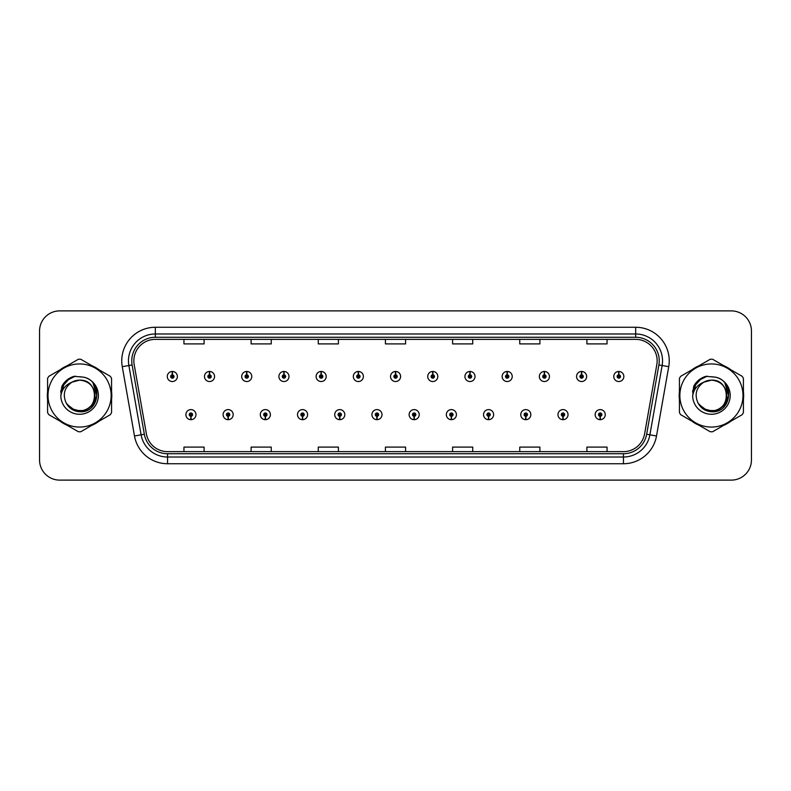 <?xml version="1.0" encoding="UTF-8"?>
<svg xmlns="http://www.w3.org/2000/svg" width="791" height="791" viewBox="0 0 791 791"><rect width="100%" height="100%" fill="white"/><g stroke="black" fill="none" stroke-linecap="round" stroke-linejoin="round"><path stroke-width="1.19" d="M228.065 416.313L227.917 419.675A5.033 5.033 0 0 0 228.352 419.675L228.213 416.313A1.681 1.681 0 0 0 229.815 414.642A1.681 1.681 0 0 0 228.134 412.961A1.681 1.681 0 0 0 226.453 414.642A1.681 1.681 0 0 0 228.065 416.313L228.105 415.315A0.672 0.672 0 0 1 227.462 414.642A0.672 0.672 0 0 1 228.134 413.97A0.672 0.672 0 0 1 228.807 414.642A0.672 0.672 0 0 1 228.164 415.315L228.213 416.313M265.272 416.313L265.123 419.675A5.033 5.033 0 0 0 265.558 419.675L265.42 416.313A1.681 1.681 0 0 0 267.022 414.642A1.681 1.681 0 0 0 265.341 412.961A1.681 1.681 0 0 0 263.66 414.642A1.681 1.681 0 0 0 265.272 416.313L265.311 415.315A0.672 0.672 0 0 1 264.669 414.642A0.672 0.672 0 0 1 265.341 413.97A0.672 0.672 0 0 1 266.013 414.642A0.672 0.672 0 0 1 265.371 415.315L265.42 416.313M302.478 416.313L302.33 419.675A5.033 5.033 0 0 0 302.765 419.675L302.627 416.313A1.681 1.681 0 0 0 304.228 414.642A1.681 1.681 0 0 0 302.548 412.961A1.681 1.681 0 0 0 300.867 414.642A1.681 1.681 0 0 0 302.478 416.313L302.518 415.315A0.672 0.672 0 0 1 301.875 414.642A0.672 0.672 0 0 1 302.548 413.97A0.672 0.672 0 0 1 303.22 414.642A0.672 0.672 0 0 1 302.577 415.315L302.627 416.313M339.685 416.313L339.537 419.675A5.033 5.033 0 0 0 339.972 419.675L339.833 416.313A1.681 1.681 0 0 0 341.435 414.642A1.681 1.681 0 0 0 339.754 412.961A1.681 1.681 0 0 0 338.073 414.642A1.681 1.681 0 0 0 339.685 416.313L339.725 415.315A0.672 0.672 0 0 1 339.082 414.642A0.672 0.672 0 0 1 339.754 413.97A0.672 0.672 0 0 1 340.427 414.642A0.672 0.672 0 0 1 339.784 415.315L339.833 416.313M376.892 416.313L376.743 419.675A5.033 5.033 0 0 0 377.188 419.675L377.04 416.313A1.681 1.681 0 0 0 378.642 414.642A1.681 1.681 0 0 0 376.961 412.961A1.681 1.681 0 0 0 375.28 414.642A1.681 1.681 0 0 0 376.892 416.313L376.931 415.315A0.672 0.672 0 0 1 376.289 414.642A0.672 0.672 0 0 1 376.961 413.97A0.672 0.672 0 0 1 377.633 414.642A0.672 0.672 0 0 1 376.991 415.315L377.04 416.313M414.098 416.313L413.95 419.675A5.033 5.033 0 0 0 414.395 419.675L414.247 416.313A1.681 1.681 0 0 0 415.848 414.642A1.681 1.681 0 0 0 414.168 412.961A1.681 1.681 0 0 0 412.487 414.642A1.681 1.681 0 0 0 414.098 416.313L414.138 415.315A0.672 0.672 0 0 1 413.495 414.642A0.672 0.672 0 0 1 414.168 413.97A0.672 0.672 0 0 1 414.84 414.642A0.672 0.672 0 0 1 414.197 415.315L414.247 416.313M451.305 416.313L451.157 419.675A5.033 5.033 0 0 0 451.602 419.675L451.453 416.313A1.681 1.681 0 0 0 453.055 414.642A1.681 1.681 0 0 0 451.374 412.961A1.681 1.681 0 0 0 449.703 414.642A1.681 1.681 0 0 0 451.305 416.313L451.345 415.315A0.672 0.672 0 0 1 450.702 414.642A0.672 0.672 0 0 1 451.374 413.97A0.672 0.672 0 0 1 452.047 414.642A0.672 0.672 0 0 1 451.404 415.315L451.453 416.313M488.512 416.313L488.363 419.675A5.033 5.033 0 0 0 488.808 419.675L488.66 416.313A1.681 1.681 0 0 0 490.262 414.642A1.681 1.681 0 0 0 488.581 412.961A1.681 1.681 0 0 0 486.91 414.642A1.681 1.681 0 0 0 488.512 416.313L488.551 415.315A0.672 0.672 0 0 1 487.909 414.642A0.672 0.672 0 0 1 488.581 413.97A0.672 0.672 0 0 1 489.253 414.642A0.672 0.672 0 0 1 488.611 415.315L488.66 416.313M525.718 416.313L525.57 419.675A5.033 5.033 0 0 0 526.015 419.675L525.867 416.313A1.681 1.681 0 0 0 527.468 414.642A1.681 1.681 0 0 0 525.788 412.961A1.681 1.681 0 0 0 524.117 414.642A1.681 1.681 0 0 0 525.718 416.313L525.758 415.315A0.672 0.672 0 0 1 525.115 414.642A0.672 0.672 0 0 1 525.788 413.97A0.672 0.672 0 0 1 526.46 414.642A0.672 0.672 0 0 1 525.817 415.315L525.867 416.313M562.925 416.313L562.777 419.675A5.033 5.033 0 0 0 563.222 419.675L563.073 416.313A1.681 1.681 0 0 0 564.675 414.642A1.681 1.681 0 0 0 562.994 412.961A1.681 1.681 0 0 0 561.323 414.642A1.681 1.681 0 0 0 562.925 416.313L562.965 415.315A0.672 0.672 0 0 1 562.322 414.642A0.672 0.672 0 0 1 562.994 413.97A0.672 0.672 0 0 1 563.667 414.642A0.672 0.672 0 0 1 563.024 415.315L563.073 416.313M600.132 416.313L599.983 419.675A5.033 5.033 0 0 0 600.428 419.675L600.28 416.313A1.681 1.681 0 0 0 601.882 414.642A1.681 1.681 0 0 0 600.201 412.961A1.681 1.681 0 0 0 598.53 414.642A1.681 1.681 0 0 0 600.132 416.313L600.171 415.315A0.672 0.672 0 0 1 599.529 414.642A0.672 0.672 0 0 1 600.201 413.97A0.672 0.672 0 0 1 600.873 414.642A0.672 0.672 0 0 1 600.231 415.315L600.28 416.313M190.858 416.313L190.71 419.675A5.033 5.033 0 0 0 191.145 419.675L191.007 416.313A1.681 1.681 0 0 0 192.609 414.642A1.681 1.681 0 0 0 190.928 412.961A1.681 1.681 0 0 0 189.247 414.642A1.681 1.681 0 0 0 190.858 416.313L190.898 415.315A0.672 0.672 0 0 1 190.255 414.642A0.672 0.672 0 0 1 190.928 413.97A0.672 0.672 0 0 1 191.6 414.642A0.672 0.672 0 0 1 190.957 415.315L191.007 416.313M209.605 374.815L209.753 371.463A5.033 5.033 0 0 0 209.308 371.463L209.457 374.815A1.681 1.681 0 0 0 207.855 376.496A1.681 1.681 0 0 0 209.536 378.177A1.681 1.681 0 0 0 211.217 376.496A1.681 1.681 0 0 0 209.605 374.815L209.566 375.824A0.672 0.672 0 0 1 210.208 376.496A0.672 0.672 0 0 1 209.536 377.169A0.672 0.672 0 0 1 208.864 376.496A0.672 0.672 0 0 1 209.506 375.824L209.457 374.815M246.812 374.815L246.96 371.463A5.033 5.033 0 0 0 246.515 371.463L246.663 374.815A1.681 1.681 0 0 0 245.062 376.496A1.681 1.681 0 0 0 246.743 378.177A1.681 1.681 0 0 0 248.423 376.496A1.681 1.681 0 0 0 246.812 374.815L246.772 375.824A0.672 0.672 0 0 1 247.415 376.496A0.672 0.672 0 0 1 246.743 377.169A0.672 0.672 0 0 1 246.07 376.496A0.672 0.672 0 0 1 246.713 375.824L246.663 374.815M284.018 374.815L284.167 371.463A5.033 5.033 0 0 0 283.732 371.463L283.87 374.815A1.681 1.681 0 0 0 282.268 376.496A1.681 1.681 0 0 0 283.949 378.177A1.681 1.681 0 0 0 285.63 376.496A1.681 1.681 0 0 0 284.018 374.815L283.979 375.824A0.672 0.672 0 0 1 284.622 376.496A0.672 0.672 0 0 1 283.949 377.169A0.672 0.672 0 0 1 283.277 376.496A0.672 0.672 0 0 1 283.92 375.824L283.87 374.815M321.225 374.815L321.373 371.463A5.033 5.033 0 0 0 320.938 371.463L321.077 374.815A1.681 1.681 0 0 0 319.475 376.496A1.681 1.681 0 0 0 321.156 378.177A1.681 1.681 0 0 0 322.837 376.496A1.681 1.681 0 0 0 321.225 374.815L321.186 375.824A0.672 0.672 0 0 1 321.828 376.496A0.672 0.672 0 0 1 321.156 377.169A0.672 0.672 0 0 1 320.484 376.496A0.672 0.672 0 0 1 321.126 375.824L321.077 374.815M358.432 374.815L358.58 371.463A5.033 5.033 0 0 0 358.145 371.463L358.283 374.815A1.681 1.681 0 0 0 356.682 376.496A1.681 1.681 0 0 0 358.363 378.177A1.681 1.681 0 0 0 360.043 376.496A1.681 1.681 0 0 0 358.432 374.815L358.392 375.824A0.672 0.672 0 0 1 359.035 376.496A0.672 0.672 0 0 1 358.363 377.169A0.672 0.672 0 0 1 357.69 376.496A0.672 0.672 0 0 1 358.333 375.824L358.283 374.815M395.638 374.815L395.787 371.463A5.033 5.033 0 0 0 395.352 371.463L395.49 374.815A1.681 1.681 0 0 0 393.888 376.496A1.681 1.681 0 0 0 395.569 378.177A1.681 1.681 0 0 0 397.25 376.496A1.681 1.681 0 0 0 395.638 374.815L395.599 375.824A0.672 0.672 0 0 1 396.242 376.496A0.672 0.672 0 0 1 395.569 377.169A0.672 0.672 0 0 1 394.897 376.496A0.672 0.672 0 0 1 395.54 375.824L395.49 374.815M432.845 374.815L432.993 371.463A5.033 5.033 0 0 0 432.558 371.463L432.697 374.815A1.681 1.681 0 0 0 431.095 376.496A1.681 1.681 0 0 0 432.776 378.177A1.681 1.681 0 0 0 434.457 376.496A1.681 1.681 0 0 0 432.845 374.815L432.806 375.824A0.672 0.672 0 0 1 433.448 376.496A0.672 0.672 0 0 1 432.776 377.169A0.672 0.672 0 0 1 432.104 376.496A0.672 0.672 0 0 1 432.746 375.824L432.697 374.815M470.052 374.815L470.2 371.463A5.033 5.033 0 0 0 469.765 371.463L469.903 374.815A1.681 1.681 0 0 0 468.302 376.496A1.681 1.681 0 0 0 469.983 378.177A1.681 1.681 0 0 0 471.663 376.496A1.681 1.681 0 0 0 470.052 374.815L470.012 375.824A0.672 0.672 0 0 1 470.655 376.496A0.672 0.672 0 0 1 469.983 377.169A0.672 0.672 0 0 1 469.31 376.496A0.672 0.672 0 0 1 469.953 375.824L469.903 374.815M507.258 374.815L507.407 371.463A5.033 5.033 0 0 0 506.972 371.463L507.11 374.815A1.681 1.681 0 0 0 505.508 376.496A1.681 1.681 0 0 0 507.189 378.177A1.681 1.681 0 0 0 508.87 376.496A1.681 1.681 0 0 0 507.258 374.815L507.219 375.824A0.672 0.672 0 0 1 507.862 376.496A0.672 0.672 0 0 1 507.189 377.169A0.672 0.672 0 0 1 506.517 376.496A0.672 0.672 0 0 1 507.16 375.824L507.11 374.815M544.465 374.815L544.613 371.463A5.033 5.033 0 0 0 544.178 371.463L544.317 374.815A1.681 1.681 0 0 0 542.715 376.496A1.681 1.681 0 0 0 544.396 378.177A1.681 1.681 0 0 0 546.077 376.496A1.681 1.681 0 0 0 544.465 374.815L544.426 375.824A0.672 0.672 0 0 1 545.068 376.496A0.672 0.672 0 0 1 544.396 377.169A0.672 0.672 0 0 1 543.724 376.496A0.672 0.672 0 0 1 544.366 375.824L544.317 374.815M581.672 374.815L581.82 371.463A5.033 5.033 0 0 0 581.385 371.463L581.523 374.815A1.681 1.681 0 0 0 579.922 376.496A1.681 1.681 0 0 0 581.603 378.177A1.681 1.681 0 0 0 583.283 376.496A1.681 1.681 0 0 0 581.672 374.815L581.632 375.824A0.672 0.672 0 0 1 582.275 376.496A0.672 0.672 0 0 1 581.603 377.169A0.672 0.672 0 0 1 580.93 376.496A0.672 0.672 0 0 1 581.573 375.824L581.523 374.815M618.878 374.815L619.027 371.463A5.033 5.033 0 0 0 618.592 371.463L618.73 374.815A1.681 1.681 0 0 0 617.128 376.496A1.681 1.681 0 0 0 618.809 378.177A1.681 1.681 0 0 0 620.49 376.496A1.681 1.681 0 0 0 618.878 374.815L618.839 375.824A0.672 0.672 0 0 1 619.482 376.496A0.672 0.672 0 0 1 618.809 377.169A0.672 0.672 0 0 1 618.137 376.496A0.672 0.672 0 0 1 618.78 375.824L618.73 374.815M172.398 374.815L172.547 371.463A5.033 5.033 0 0 0 172.102 371.463L172.25 374.815A1.681 1.681 0 0 0 170.648 376.496A1.681 1.681 0 0 0 172.329 378.177A1.681 1.681 0 0 0 174 376.496A1.681 1.681 0 0 0 172.398 374.815L172.359 375.824A0.672 0.672 0 0 1 173.002 376.496A0.672 0.672 0 0 1 172.329 377.169A0.672 0.672 0 0 1 171.657 376.496A0.672 0.672 0 0 1 172.3 375.824L172.25 374.815M47.341 395.5A32.233 32.233 0 0 0 47.589 399.524A32.233 32.233 0 0 1 47.589 391.476A32.233 32.233 0 0 0 47.341 395.5M60.106 421.188A32.233 32.233 0 0 0 67.067 425.212A32.233 32.233 0 0 1 60.106 421.188M92.082 425.212A32.233 32.233 0 0 0 99.053 421.188A32.233 32.233 0 0 1 92.082 425.212M111.561 399.524A32.233 32.233 0 0 0 111.561 391.476A32.233 32.233 0 0 1 111.561 399.524M679.182 395.5A32.233 32.233 0 0 0 679.439 399.524A32.233 32.233 0 0 1 679.439 391.476A32.233 32.233 0 0 0 679.182 395.5M691.947 421.188A32.233 32.233 0 0 0 698.918 425.212A32.233 32.233 0 0 1 691.947 421.188M723.933 425.212A32.233 32.233 0 0 0 730.894 421.188A32.233 32.233 0 0 1 723.933 425.212M743.411 399.524A32.233 32.233 0 0 0 743.411 391.476A32.233 32.233 0 0 1 743.411 399.524M133.847 360.844A21.495 21.495 0 0 1 155.333 339.359L635.667 339.359A21.495 21.495 0 0 1 656.827 364.582L644.606 433.883A21.495 21.495 0 0 1 623.446 451.641L167.554 451.641A21.495 21.495 0 0 1 146.394 433.883L134.173 364.582A21.495 21.495 0 0 1 133.847 360.844M131.761 360.844A23.572 23.572 0 0 0 132.117 364.938L144.338 434.249A23.572 23.572 0 0 0 167.554 453.727L623.446 453.727A23.572 23.572 0 0 0 646.662 434.249L658.883 364.938A23.572 23.572 0 0 0 635.667 337.273L155.333 337.273A23.572 23.572 0 0 0 131.761 360.844M122.269 366.678A33.578 33.578 0 0 1 155.333 327.266L635.667 327.266A33.578 33.578 0 0 1 668.731 366.678L656.51 435.989A33.578 33.578 0 0 1 623.446 463.734L167.554 463.734A33.578 33.578 0 0 1 134.49 435.989L122.269 366.678L128.874 365.511A26.864 26.864 0 0 1 155.333 333.98L635.667 333.98A26.864 26.864 0 0 1 662.126 365.511L649.895 434.823A26.864 26.864 0 0 1 623.446 457.02L167.554 457.02A26.864 26.864 0 0 1 141.105 434.823L128.874 365.511A26.864 26.864 0 0 1 128.468 360.844M99.053 369.812A32.233 32.233 0 0 0 92.082 365.788A32.233 32.233 0 0 1 99.053 369.812M67.067 365.788A32.233 32.233 0 0 0 60.106 369.812A32.233 32.233 0 0 1 67.067 365.788M730.894 369.812A32.233 32.233 0 0 0 723.933 365.788A32.233 32.233 0 0 1 730.894 369.812M698.918 365.788A32.233 32.233 0 0 0 691.947 369.812A32.233 32.233 0 0 1 698.918 365.788M751.45 331.024A20.151 20.151 0 0 0 731.299 310.883L59.701 310.883A20.151 20.151 0 0 0 39.55 331.024L39.55 459.976A20.151 20.151 0 0 0 59.701 480.117L731.299 480.117A20.151 20.151 0 0 0 751.45 459.976L751.45 331.024L751.45 459.976M646.662 434.249L649.895 434.823L662.126 365.511L668.731 366.678M385.425 339.359L385.425 343.907L405.575 343.907L405.575 339.359M318.269 339.359L318.269 343.907L338.41 343.907L338.41 339.359M251.103 339.359L251.103 343.907L271.254 343.907L271.254 339.359M183.947 339.359L183.947 343.907L204.098 343.907L204.098 339.359M452.59 339.359L452.59 343.907L472.731 343.907L472.731 339.359M519.746 339.359L519.746 343.907L539.897 343.907L539.897 339.359M586.902 339.359L586.902 343.907L607.053 343.907L607.053 339.359M405.575 451.641L405.575 447.093L385.425 447.093L385.425 451.641M338.41 451.641L338.41 447.093L318.269 447.093L318.269 451.641M271.254 451.641L271.254 447.093L251.103 447.093L251.103 451.641M204.098 451.641L204.098 447.093L183.947 447.093L183.947 451.641M472.731 451.641L472.731 447.093L452.59 447.093L452.59 451.641M539.897 451.641L539.897 447.093L519.746 447.093L519.746 451.641M607.053 451.641L607.053 447.093L586.902 447.093L586.902 451.641M39.55 331.024L39.55 459.976M731.299 310.883L59.701 310.883M59.701 480.117L731.299 480.117M177.362 376.496A5.033 5.033 0 0 0 172.547 371.463A5.033 5.033 0 0 1 177.362 376.496A5.033 5.033 0 0 1 172.329 381.529A5.033 5.033 0 0 1 167.287 376.496A5.033 5.033 0 0 1 172.102 371.463M185.895 414.642A5.033 5.033 0 0 0 190.71 419.675A5.033 5.033 0 0 1 185.895 414.642A5.033 5.033 0 0 1 190.928 409.6A5.033 5.033 0 0 1 195.97 414.642A5.033 5.033 0 0 1 191.145 419.675M214.569 376.496A5.033 5.033 0 0 0 209.753 371.463A5.033 5.033 0 0 1 214.569 376.496A5.033 5.033 0 0 1 209.536 381.529A5.033 5.033 0 0 1 204.493 376.496A5.033 5.033 0 0 1 209.308 371.463M251.775 376.496A5.033 5.033 0 0 0 246.96 371.463A5.033 5.033 0 0 1 251.775 376.496A5.033 5.033 0 0 1 246.743 381.529A5.033 5.033 0 0 1 241.7 376.496A5.033 5.033 0 0 1 246.515 371.463M288.982 376.496A5.033 5.033 0 0 0 284.167 371.463A5.033 5.033 0 0 1 288.982 376.496A5.033 5.033 0 0 1 283.949 381.529A5.033 5.033 0 0 1 278.907 376.496A5.033 5.033 0 0 1 283.732 371.463M326.189 376.496A5.033 5.033 0 0 0 321.373 371.463A5.033 5.033 0 0 1 326.189 376.496A5.033 5.033 0 0 1 321.156 381.529A5.033 5.033 0 0 1 316.113 376.496A5.033 5.033 0 0 1 320.938 371.463L321.047 374.143M223.102 414.642A5.033 5.033 0 0 0 227.917 419.675A5.033 5.033 0 0 1 223.102 414.642A5.033 5.033 0 0 1 228.134 409.6A5.033 5.033 0 0 1 233.177 414.642A5.033 5.033 0 0 1 228.352 419.675M260.308 414.642A5.033 5.033 0 0 0 265.123 419.675A5.033 5.033 0 0 1 260.308 414.642A5.033 5.033 0 0 1 265.341 409.6A5.033 5.033 0 0 1 270.384 414.642A5.033 5.033 0 0 1 265.558 419.675M297.515 414.642A5.033 5.033 0 0 0 302.33 419.675A5.033 5.033 0 0 1 297.515 414.642A5.033 5.033 0 0 1 302.548 409.6A5.033 5.033 0 0 1 307.59 414.642A5.033 5.033 0 0 1 302.765 419.675L302.656 416.986M94.92 394.946A15.355 15.355 0 0 0 71.892 382.211C64.368 387.56 62.459 394.472 66.147 402.935L66.355 403.301A15.355 15.355 0 0 0 79.575 410.855C99.379 411.814 99.379 379.186 79.575 380.145L71.892 382.211L79.575 380.145C99.379 379.186 99.379 411.814 79.575 410.855A15.355 15.355 0 0 0 94.93 395.5C94.02 386.176 88.899 381.054 79.575 380.145C99.379 379.186 99.379 411.814 79.575 410.855C99.379 411.814 99.379 379.186 79.575 380.145C99.379 379.186 99.379 411.814 79.575 410.855C99.379 411.814 99.379 379.186 79.575 380.145C99.379 379.186 99.379 411.814 79.575 410.855L71.902 408.799L66.355 403.301L71.902 408.799L79.575 410.855L71.902 408.799L66.355 403.301L71.902 408.799L79.575 410.855L71.902 408.799L66.355 403.301L71.902 408.799L79.575 410.855L71.902 408.799L66.355 403.301C69.292 408.482 73.701 411.3 79.575 411.745C100.111 413.466 103.314 380.748 83.52 377.149L73.998 376.328C68.688 377.96 64.694 381.193 61.995 386.028L60.818 395.905A18.766 18.766 0 0 0 79.575 414.266A18.766 18.766 0 0 0 83.52 377.149M79.575 427.061A31.561 31.561 0 0 0 111.145 395.5A31.561 31.561 0 0 0 79.575 363.939A31.561 31.561 0 0 0 48.014 395.5A31.561 31.561 0 0 0 79.575 427.061M79.575 431.767A36.267 36.267 0 0 0 80.761 431.748L110.374 414.652A36.267 36.267 0 0 0 111.561 412.595L111.561 378.405A36.267 36.267 0 0 0 110.374 376.348L80.761 359.252A36.267 36.267 0 0 0 78.388 359.252L48.785 376.348A36.267 36.267 0 0 0 47.589 378.405L47.589 412.595A36.267 36.267 0 0 0 48.785 414.652L78.388 431.748A36.267 36.267 0 0 0 79.575 431.767M79.575 376.734L83.53 377.159M60.818 395.905C61.906 389.291 65.594 384.723 71.892 382.211M73.879 376.358L69.588 378.207L61.995 386.028L69.588 378.207L73.879 376.358L69.588 378.207L62.014 385.988L69.588 378.207L73.879 376.358L69.588 378.207L62.014 385.988L69.588 378.207L73.879 376.358L69.588 378.207L61.995 386.028L69.588 378.207L73.998 376.328L67.097 379.917M726.761 394.946A15.355 15.355 0 0 0 703.743 382.211C696.218 387.56 694.3 394.472 697.988 402.935L698.196 403.301A15.355 15.355 0 0 0 711.425 410.855C731.23 411.814 731.23 379.186 711.425 380.145L703.743 382.211L711.425 380.145C731.23 379.186 731.23 411.814 711.425 410.855A15.355 15.355 0 0 0 726.771 395.5C725.861 386.176 720.749 381.054 711.425 380.145C731.23 379.186 731.23 411.814 711.425 410.855C731.23 411.814 731.23 379.186 711.425 380.145C731.23 379.186 731.23 411.814 711.425 410.855C731.23 411.814 731.23 379.186 711.425 380.145C731.23 379.186 731.23 411.814 711.425 410.855L703.743 408.799L698.196 403.301L703.743 408.799L711.425 410.855L703.743 408.799L698.196 403.301L703.743 408.799L711.425 410.855L703.743 408.799L698.196 403.301L703.743 408.799L711.425 410.855L703.743 408.799L698.196 403.301C701.133 408.482 705.542 411.3 711.425 411.745C731.952 413.466 735.155 380.748 715.361 377.149L705.839 376.328C700.539 377.96 696.535 381.193 693.845 386.028L692.659 395.905A18.766 18.766 0 0 0 711.425 414.266A18.766 18.766 0 0 0 715.361 377.149L711.425 376.734M711.425 427.061A31.561 31.561 0 0 0 742.986 395.5A31.561 31.561 0 0 0 711.425 363.939A31.561 31.561 0 0 0 679.855 395.5A31.561 31.561 0 0 0 711.425 427.061M711.425 431.767A36.267 36.267 0 0 0 712.612 431.748L742.215 414.652A36.267 36.267 0 0 0 743.411 412.595L743.411 378.405A36.267 36.267 0 0 0 742.215 376.348L712.612 359.252A36.267 36.267 0 0 0 710.239 359.252L680.626 376.348A36.267 36.267 0 0 0 679.439 378.405L679.439 412.595A36.267 36.267 0 0 0 680.626 414.652L710.239 431.748A36.267 36.267 0 0 0 711.425 431.767M692.659 395.905C693.747 389.291 697.444 384.723 703.743 382.211M705.73 376.358L701.439 378.207L693.845 386.028L701.439 378.207L705.73 376.358L701.439 378.207L693.865 385.988L701.439 378.207L705.73 376.358L701.439 378.207L693.865 385.988L701.439 378.207L705.73 376.358L701.439 378.207L693.845 386.028L701.439 378.207L705.839 376.328L698.937 379.917M66.563 380.58L69.677 378.355L75.412 376.14L66.563 380.58L63.824 384.505L62.113 391.268M67.136 404.498L75.096 410.48L85.062 410.598L93.259 404.854L96.789 395.5L93.111 383.259M61.54 387.343L69.677 378.355L75.412 376.14L69.677 378.355L61.54 387.343L69.677 378.355L75.412 376.14L69.677 378.355L61.54 387.343L69.677 378.355L75.412 376.14L69.677 378.355L61.54 387.343L69.677 378.355L75.412 376.14L69.677 378.355L61.54 387.343L69.677 378.355L75.412 376.14L69.677 378.355L66.602 380.55L73.701 376.595M66.602 380.55L73.079 376.793M698.404 380.58L701.518 378.355L707.263 376.14L698.404 380.58L695.665 384.505L693.964 391.268M698.987 404.498L706.936 410.48L716.913 410.598L725.1 404.854L728.63 395.5L724.952 383.259M693.381 387.343L701.518 378.355L707.263 376.14L701.518 378.355L693.381 387.343L701.518 378.355L707.263 376.14L701.518 378.355L693.381 387.343L701.518 378.355L707.263 376.14L701.518 378.355L693.381 387.343L701.518 378.355L707.263 376.14L701.518 378.355L693.381 387.343L701.518 378.355L707.263 376.14L701.518 378.355L698.443 380.55L705.542 376.595M698.443 380.55L704.929 376.793M363.395 376.496A5.033 5.033 0 0 0 358.58 371.463A5.033 5.033 0 0 1 363.395 376.496A5.033 5.033 0 0 1 358.363 381.529A5.033 5.033 0 0 1 353.32 376.496A5.033 5.033 0 0 1 358.145 371.463L358.254 374.143M400.602 376.496A5.033 5.033 0 0 0 395.787 371.463A5.033 5.033 0 0 1 400.602 376.496A5.033 5.033 0 0 1 395.569 381.529A5.033 5.033 0 0 1 390.527 376.496A5.033 5.033 0 0 1 395.352 371.463L395.46 374.143M437.809 376.496A5.033 5.033 0 0 0 432.993 371.463A5.033 5.033 0 0 1 437.809 376.496A5.033 5.033 0 0 1 432.776 381.529A5.033 5.033 0 0 1 427.733 376.496A5.033 5.033 0 0 1 432.558 371.463L432.667 374.143M334.722 414.642A5.033 5.033 0 0 0 339.537 419.675A5.033 5.033 0 0 1 334.722 414.642A5.033 5.033 0 0 1 339.754 409.6A5.033 5.033 0 0 1 344.797 414.642A5.033 5.033 0 0 1 339.972 419.675L339.863 416.986M371.928 414.642A5.033 5.033 0 0 0 376.743 419.675A5.033 5.033 0 0 1 371.928 414.642A5.033 5.033 0 0 1 376.961 409.6A5.033 5.033 0 0 1 382.004 414.642A5.033 5.033 0 0 1 377.188 419.675L377.07 416.986M409.135 414.642A5.033 5.033 0 0 0 413.95 419.675A5.033 5.033 0 0 1 409.135 414.642A5.033 5.033 0 0 1 414.168 409.6A5.033 5.033 0 0 1 419.21 414.642A5.033 5.033 0 0 1 414.395 419.675L414.276 416.986M475.015 376.496A5.033 5.033 0 0 0 470.2 371.463A5.033 5.033 0 0 1 475.015 376.496A5.033 5.033 0 0 1 469.983 381.529A5.033 5.033 0 0 1 464.94 376.496A5.033 5.033 0 0 1 469.765 371.463L469.874 374.143M512.222 376.496A5.033 5.033 0 0 0 507.407 371.463A5.033 5.033 0 0 1 512.222 376.496A5.033 5.033 0 0 1 507.189 381.529A5.033 5.033 0 0 1 502.147 376.496A5.033 5.033 0 0 1 506.972 371.463L507.08 374.143M549.429 376.496A5.033 5.033 0 0 0 544.613 371.463A5.033 5.033 0 0 1 549.429 376.496A5.033 5.033 0 0 1 544.396 381.529A5.033 5.033 0 0 1 539.353 376.496A5.033 5.033 0 0 1 544.178 371.463M586.635 376.496A5.033 5.033 0 0 0 581.82 371.463A5.033 5.033 0 0 1 586.635 376.496A5.033 5.033 0 0 1 581.603 381.529A5.033 5.033 0 0 1 576.56 376.496A5.033 5.033 0 0 1 581.385 371.463M623.842 376.496A5.033 5.033 0 0 0 619.027 371.463A5.033 5.033 0 0 1 623.842 376.496A5.033 5.033 0 0 1 618.809 381.529A5.033 5.033 0 0 1 613.767 376.496A5.033 5.033 0 0 1 618.592 371.463M446.342 414.642A5.033 5.033 0 0 0 451.157 419.675A5.033 5.033 0 0 1 446.342 414.642A5.033 5.033 0 0 1 451.374 409.6A5.033 5.033 0 0 1 456.417 414.642A5.033 5.033 0 0 1 451.602 419.675L451.483 416.986M483.548 414.642A5.033 5.033 0 0 0 488.363 419.675A5.033 5.033 0 0 1 483.548 414.642A5.033 5.033 0 0 1 488.581 409.6A5.033 5.033 0 0 1 493.624 414.642A5.033 5.033 0 0 1 488.808 419.675L488.69 416.986M520.755 414.642A5.033 5.033 0 0 0 525.57 419.675A5.033 5.033 0 0 1 520.755 414.642A5.033 5.033 0 0 1 525.788 409.6A5.033 5.033 0 0 1 530.83 414.642A5.033 5.033 0 0 1 526.015 419.675M557.962 414.642A5.033 5.033 0 0 0 562.777 419.675A5.033 5.033 0 0 1 557.962 414.642A5.033 5.033 0 0 1 562.994 409.6A5.033 5.033 0 0 1 568.037 414.642A5.033 5.033 0 0 1 563.222 419.675M595.168 414.642A5.033 5.033 0 0 0 599.983 419.675A5.033 5.033 0 0 1 595.168 414.642A5.033 5.033 0 0 1 600.201 409.6A5.033 5.033 0 0 1 605.244 414.642A5.033 5.033 0 0 1 600.428 419.675M635.667 327.266L635.667 337.273M128.874 365.511L132.117 364.938M167.554 463.734L167.554 453.727M623.446 453.727L623.446 463.734M134.49 435.989L144.338 434.249M658.883 364.938L662.126 365.511M155.333 327.266L155.333 337.273M649.895 434.823L656.51 435.989M63.824 384.505A19.211 19.211 0 0 0 60.67 392.069M695.665 384.505A19.211 19.211 0 0 0 692.52 392.069"/></g></svg>
